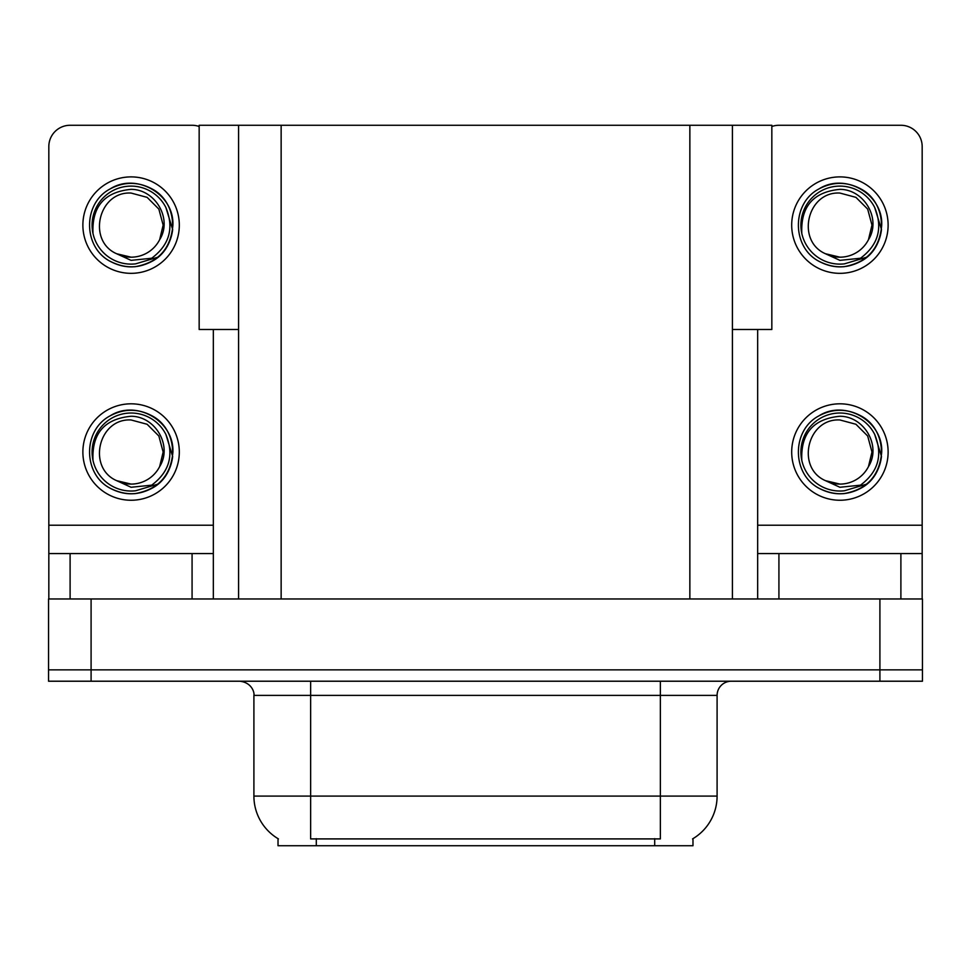 <?xml version="1.0" encoding="UTF-8"?>
<svg xmlns="http://www.w3.org/2000/svg" width="971" height="971" viewBox="0 0 971 971"><rect width="100%" height="100%" fill="white"/><g stroke="black" fill="none" stroke-linecap="round" stroke-linejoin="round"><path stroke-width="1.46" d="M238.587 329.497L199.164 329.497L199.164 125.271L771.836 125.271L771.836 329.497L732.413 329.497M692.978 838.653L692.978 845.729L278.022 845.729L278.022 838.653M91.092 681.217L922.45 681.217L922.45 669.869L48.55 669.869L48.55 598.961L91.092 598.961L91.092 669.869L48.55 669.869L48.55 681.217L91.092 681.217L91.092 669.869L922.45 669.869L922.45 598.961L91.092 598.961M238.587 125.271L238.587 598.961M732.413 125.271L732.413 598.961M278.434 838.908A49.642 49.642 0 0 1 253.904 796.086L310.635 796.086L310.635 838.908L660.365 838.908L660.365 796.086L717.096 796.086L717.096 695.394A14.177 14.177 0 0 1 731.272 681.217M253.904 796.086L253.904 695.394C254.633 693.1 252.205 682.528 239.728 681.217M692.566 838.908A49.642 49.642 0 0 0 717.096 796.086M192.076 598.961L192.076 553.579L70.106 553.579L70.106 598.961M199.164 126.497A21.277 21.277 0 0 0 192.076 125.271L70.106 125.271A21.277 21.277 0 0 0 48.829 146.548L48.829 525.214L213.341 525.214L213.341 598.961M213.341 329.497L213.341 525.214M48.829 598.961L48.829 553.579L70.106 553.579M192.076 553.579L213.341 553.579M48.829 553.579L48.829 525.214M900.894 598.961L900.894 553.579L778.924 553.579L778.924 598.961M757.659 329.497L757.659 525.214L922.171 525.214L922.171 146.548A21.277 21.277 0 0 0 900.894 125.271L778.924 125.271A21.277 21.277 0 0 0 771.836 126.497M757.659 598.961L757.659 553.579L778.924 553.579M900.894 553.579L922.171 553.579L922.171 598.961M922.171 525.214L922.171 553.579M757.659 553.579L757.659 525.214M131.085 500.247A48.222 48.222 0 0 0 179.307 452.025A48.222 48.222 0 0 0 131.085 403.815A48.222 48.222 0 0 0 82.875 452.025A48.222 48.222 0 0 0 131.085 500.247M131.085 484.092A32.055 32.055 0 0 0 159.645 466.614L163.152 452.025L158.856 436.003L147.119 424.266L131.085 419.97C98.387 418.028 86.88 467.901 116.702 480.681A32.055 32.055 0 0 0 131.085 484.092L116.702 480.681L131.085 487.272L151.682 485.16C169.512 471.797 174.246 454.877 165.871 434.389A38.998 38.998 0 0 0 92.087 452.025A38.998 38.998 0 0 0 135.6 490.768L157.885 484.128C143.016 495.38 127.116 496.751 110.184 488.243C82.705 474.018 82.705 430.044 110.184 415.819C124.118 408.427 138.052 408.427 151.998 415.819C179.477 430.044 179.477 474.018 151.998 488.243C138.052 495.635 124.118 495.635 110.184 488.243C82.705 474.018 82.705 430.044 110.184 415.819C124.118 408.427 138.052 408.427 151.998 415.819C179.477 430.044 179.477 474.018 151.998 488.243C138.052 495.635 124.118 495.635 110.184 488.243C82.705 474.018 82.705 430.044 110.184 415.819C124.118 408.427 138.052 408.427 151.998 415.819C179.477 430.044 179.477 474.018 151.998 488.243C138.052 495.635 124.118 495.635 110.184 488.243C82.705 474.018 82.705 430.044 110.184 415.819C136.243 399.13 174.319 421.123 172.899 452.025C170.847 475.754 158.139 489.639 134.799 493.669M93.01 460.424C91.735 433.552 104.431 418.829 131.085 416.256C155.275 416.256 172.814 445.786 159.645 466.614L163.152 452.025L158.856 436.003L147.119 424.266L131.085 419.97M165.871 434.389L172.668 456.455C171.321 467.609 166.393 476.834 157.885 484.128M131.085 273.337A48.222 48.222 0 0 0 179.307 225.114A48.222 48.222 0 0 0 131.085 176.892A48.222 48.222 0 0 0 82.875 225.114A48.222 48.222 0 0 0 131.085 273.337M131.085 257.181A32.055 32.055 0 0 0 159.645 239.703L163.152 225.114L158.856 209.093L147.119 197.356L131.085 193.059C98.387 191.117 86.88 240.978 116.702 253.771A32.055 32.055 0 0 0 131.085 257.181L116.702 253.771L131.085 260.362L151.682 258.237C169.512 244.886 174.246 227.967 165.871 207.478A38.998 38.998 0 0 0 92.087 225.114A38.998 38.998 0 0 0 135.6 263.857L157.885 257.206C143.016 268.469 127.116 269.841 110.184 261.32C82.705 247.107 82.705 203.133 110.184 188.908C124.118 181.516 138.052 181.516 151.998 188.908C179.477 203.133 179.477 247.107 151.998 261.32C138.052 268.712 124.118 268.712 110.184 261.32C82.705 247.107 82.705 203.133 110.184 188.908C124.118 181.516 138.052 181.516 151.998 188.908C179.477 203.133 179.477 247.107 151.998 261.32C138.052 268.712 124.118 268.712 110.184 261.32C82.705 247.107 82.705 203.133 110.184 188.908C124.118 181.516 138.052 181.516 151.998 188.908C179.477 203.133 179.477 247.107 151.998 261.32C138.052 268.712 124.118 268.712 110.184 261.32C82.705 247.107 82.705 203.133 110.184 188.908C136.243 172.219 174.319 194.2 172.899 225.114C170.847 248.843 158.139 262.728 134.799 266.758M93.01 233.513C91.735 206.641 104.431 191.918 131.085 189.345C155.275 189.333 172.814 218.876 159.645 239.703L163.152 225.114L158.856 209.093L147.119 197.356L131.085 193.059M165.871 207.478L172.668 229.532C171.321 240.687 166.393 249.911 157.885 257.206M839.915 500.247A48.222 48.222 0 0 0 888.125 452.025A48.222 48.222 0 0 0 839.915 403.815A48.222 48.222 0 0 0 791.693 452.025A48.222 48.222 0 0 0 839.915 500.247M801.828 460.424C800.565 433.552 813.261 418.829 839.915 416.256C864.105 416.256 881.644 445.786 868.462 466.614A32.055 32.055 0 0 1 839.915 484.092L825.52 480.681A32.055 32.055 0 0 0 839.915 484.092L825.52 480.681L839.915 487.272L860.5 485.16C878.33 471.797 883.064 454.877 874.689 434.389A38.998 38.998 0 0 0 800.905 452.025A38.998 38.998 0 0 0 844.418 490.768L866.702 484.128C851.834 495.38 835.934 496.751 819.002 488.243C791.523 474.018 791.523 430.044 819.002 415.819C832.948 408.427 846.882 408.427 860.816 415.819C888.295 430.044 888.295 474.018 860.816 488.243C846.882 495.635 832.948 495.635 819.002 488.243C791.523 474.018 791.523 430.044 819.002 415.819C832.948 408.427 846.882 408.427 860.816 415.819C888.295 430.044 888.295 474.018 860.816 488.243C846.882 495.635 832.948 495.635 819.002 488.243C791.523 474.018 791.523 430.044 819.002 415.819C832.948 408.427 846.882 408.427 860.816 415.819C888.295 430.044 888.295 474.018 860.816 488.243C846.882 495.635 832.948 495.635 819.002 488.243C791.523 474.018 791.523 430.044 819.002 415.819C845.061 399.13 883.149 421.123 881.717 452.025C879.665 475.754 866.969 489.639 843.617 493.669M825.52 480.681C795.698 467.901 807.204 418.028 839.915 419.97L855.937 424.266L867.673 436.003L871.97 452.025L868.462 466.614L871.97 452.025L867.673 436.003L855.937 424.266L839.915 419.97M874.689 434.389L881.486 456.455C880.139 467.609 875.211 476.834 866.702 484.128M839.915 273.337A48.222 48.222 0 0 0 888.125 225.114A48.222 48.222 0 0 0 839.915 176.892A48.222 48.222 0 0 0 791.693 225.114A48.222 48.222 0 0 0 839.915 273.337M825.52 253.759L839.915 257.181A32.055 32.055 0 0 0 868.462 239.703L871.97 225.114L867.673 209.093L855.937 197.356L839.915 193.059C807.204 191.117 795.698 240.978 825.52 253.771A32.055 32.055 0 0 0 839.915 257.181L825.52 253.771L839.915 260.362L860.5 258.237C878.33 244.886 883.064 227.967 874.689 207.478A38.998 38.998 0 0 0 800.905 225.114A38.998 38.998 0 0 0 844.418 263.857L866.702 257.206C851.834 268.469 835.934 269.841 819.002 261.32C791.523 247.107 791.523 203.133 819.002 188.908C832.948 181.516 846.882 181.516 860.816 188.908C888.295 203.133 888.295 247.107 860.816 261.32C846.882 268.712 832.948 268.712 819.002 261.32C791.523 247.107 791.523 203.133 819.002 188.908C832.948 181.516 846.882 181.516 860.816 188.908C888.295 203.133 888.295 247.107 860.816 261.32C846.882 268.712 832.948 268.712 819.002 261.32C791.523 247.107 791.523 203.133 819.002 188.908C832.948 181.516 846.882 181.516 860.816 188.908C888.295 203.133 888.295 247.107 860.816 261.32C846.882 268.712 832.948 268.712 819.002 261.32C791.523 247.107 791.523 203.133 819.002 188.908C845.061 172.219 883.149 194.2 881.717 225.114C879.665 248.843 866.969 262.728 843.617 266.758M801.828 233.513C800.565 206.641 813.261 191.918 839.915 189.345C864.105 189.333 881.644 218.876 868.462 239.703L871.97 225.114L867.673 209.093L855.937 197.356L839.915 193.059M874.689 207.478L881.486 229.532C880.139 240.687 875.211 249.911 866.702 257.206M879.908 598.961L879.908 681.217M281.141 125.271L281.141 598.961M689.859 125.271L689.859 598.961M654.697 845.729L654.697 838.653M316.303 845.729L316.303 838.653M660.365 681.217L660.365 695.394L253.904 695.394M717.096 695.394L660.365 695.394L660.365 796.086L310.635 796.086L310.635 681.217"/></g></svg>
